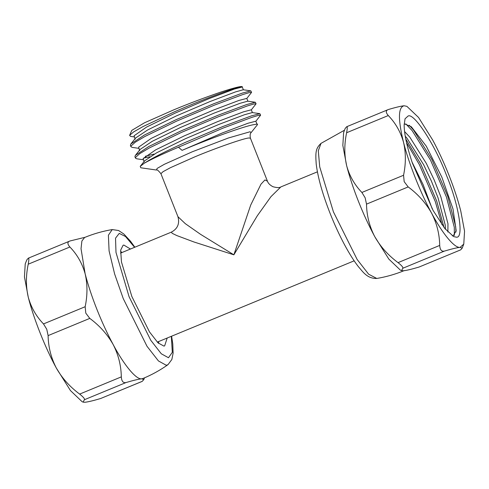<?xml version="1.0" encoding="UTF-8"?>
<svg xmlns="http://www.w3.org/2000/svg" width="489" height="489" viewBox="0 0 489 489"><rect width="100%" height="100%" fill="white"/><g stroke="black" fill="none" stroke-linecap="round" stroke-linejoin="round"><path stroke-width="0.73" d="M130.447 249.029L123.87 245.075L123.094 245.258L120.667 250.148L121.468 261.982L131.841 296.475L149.5 331.921L158.026 342.856L163.858 346.065L164.64 345.882L167.195 338.021M158.625 343.412L158.668 341.542M85.086 237.287L69.988 240.979C67.268 241.927 67.237 243.938 69.89 247C77.14 254.463 82.213 263.369 85.123 273.724C87.555 284.14 87.574 295.136 85.165 306.719L85.789 313.125L89.787 318.394C99.609 325.662 107.397 334.366 113.142 344.507C124.145 365.283 136.358 379.922 141.755 378.798L142.849 378.541C151.755 374.861 160.135 370.234 167.996 364.666L166.291 365.277L158.454 360.955L146.993 346.261L123.259 298.626L114.609 273.926L109.084 250.869L108.399 235.215L112.219 229.573C102.721 231.175 93.521 233.809 84.609 237.483L81.889 241.022L81.033 248.724L85.123 273.724C87.971 284.8 91.889 296.658 96.877 309.286C101.889 321.909 107.311 333.651 113.142 344.507C118.393 354.708 121.119 365.503 121.315 376.885C121.614 381.286 123.191 383.174 126.034 382.545C133.466 380.35 138.705 379.097 141.755 378.798L143.79 379.629L142.152 381.408L100.618 398.523L142.287 381.316M83.142 402.141L82.091 401.677L70.434 390.552L56.29 367.979C45.275 347.917 33.313 317.709 28.264 297.196L24.45 276.896L25.226 263.95L26.816 259.867L28.319 258.18C29.065 257.703 29.034 259.708 28.221 264.201C25.807 275.655 25.825 286.652 28.264 297.196C31.113 307.447 36.192 316.352 43.497 323.92L46.748 329.244L48.118 335.601C48.283 346.854 51.009 357.648 56.29 367.979C61.95 378.015 69.738 386.72 79.646 394.091C83.411 397.062 84.982 398.951 84.365 399.745L83.142 402.141L84.903 402.27C87.965 401.964 93.203 400.711 100.618 398.523M69.988 240.979L28.319 258.18M121.92 252.55L120.575 251.254M403.559 175.258L404.183 181.663L408.181 186.932C418.003 194.2 425.791 202.904 431.536 213.045C420.528 192.984 408.566 162.77 403.517 142.262C397.93 119.371 398.125 107.201 404.097 105.771L406.909 106.357L404.097 105.771C401.035 106.076 395.797 107.323 388.382 109.518C385.662 110.465 385.632 112.476 388.284 115.538C395.534 123.002 400.607 131.908 403.517 142.262C405.949 152.678 405.968 163.674 403.559 175.258L361.891 192.458C354.586 184.891 349.507 175.985 346.658 165.734L342.844 145.435L343.62 132.488L345.21 128.405L346.713 126.718C347.459 126.241 347.428 128.246 346.615 132.739C344.207 144.194 344.219 155.19 346.658 165.734C349.507 176.816 353.425 188.668 358.413 201.297C363.425 213.925 368.853 225.661 374.684 236.517L388.828 259.091L400.485 270.215L403.297 270.808C406.359 270.503 411.597 269.25 419.012 267.061L460.681 249.855L419.012 267.061M361.891 192.458L365.142 197.782L366.512 204.133C366.677 215.392 369.403 226.187 374.684 236.517C380.344 246.554 388.132 255.258 398.04 262.63C401.805 265.6 403.376 267.489 402.759 268.284L401.536 270.68M406.909 106.357L418.566 117.482L432.71 140.056C438.541 150.912 443.969 162.654 448.981 175.282C453.969 187.91 457.887 199.763 460.736 210.838L464.55 231.144L463.774 244.084L460.149 247.336C454.752 248.461 442.539 233.821 431.536 213.045C436.787 223.247 439.513 234.042 439.709 245.423C440.008 249.824 441.585 251.713 444.428 251.083C451.86 248.889 457.099 247.636 460.149 247.336L462.184 248.167L460.681 249.855M346.713 126.718L388.382 109.518M412.368 163.057C406.976 146.81 404.238 134.169 404.146 125.147L405.051 118.772L408.15 115.991C414.214 112.745 435.326 145.453 446.549 175.465C459.055 205.374 464.312 239.28 456.103 237.11L453.7 236.603L444.868 228.546L433.065 210.404L412.368 163.057M404.159 124.2L404.849 123.992L411.365 126.798L426.286 146.193L441.867 177.207L452.985 208.944L456.17 230.674L453.242 235.857L452.294 235.832M447.863 232L447.979 223.766L440.803 196.676L434.232 180.05L426.39 163.522L409.806 137.146L404.568 131.541M445.51 229.335L445.198 224.909L438.028 197.825L431.451 181.199L423.608 164.671L407.025 138.289L405.253 136.205M432.282 208.98L423.119 184.64L412.025 162.036M454.342 235.411L454.293 227.263L446.433 197.043L430.503 160.074L412.166 130.655L405.87 123.943M442.001 224.744L435.32 201.633L419.391 164.665L406.561 142.715M455.986 232.03L455.681 226.688L447.82 196.474L431.891 159.506L413.553 130.08L409.262 125.251M444.018 227.464L436.708 201.058L420.778 164.09L405.778 139.047M317.404 171.835L280.857 186.92L270.961 196.657L257.3 215.79L233.864 254.824L193.913 241.963L176.773 235.545L172.146 233.296L171.394 232.122C177.648 228.766 179.83 223.62 177.941 216.682L185.307 223.669L200.551 234.323L233.864 254.824L250.723 205.025L260.992 184.157L264.983 179.921L267.459 181.236L250.435 138.234L249.17 138.002C245.851 137.592 216.083 147.91 195.038 156.761L170.453 167.678L163.069 171.67L160.918 173.681L177.941 216.682M253.595 124.677L257.348 124.059L257.544 124.567L251.181 132.525L250.013 131.773L228.43 137.977L192.342 151.755L164.322 164.304L157.091 168.448L156.462 170.031L140.795 167.776L140.227 166.358L144.402 163.143C151.492 159.163 162.837 153.858 178.442 147.22L182.079 150.355C209.445 138.699 243.76 126.37 253.595 124.677L257.348 124.059M246.731 98.552L251.566 92.378L249.194 92.623L242.776 94.56L214.243 105.202L176.816 121.046L144.964 136.462L135.215 142.244L131.028 146.003L130.954 146.724L132.226 147.385L138.742 148.326M251.566 92.378L250.808 90.85L242.214 93.13L213.681 103.778L176.254 119.616L144.402 135.037L130.856 143.974L130.392 145.3L130.954 146.731M255.765 121.364L260.6 115.19L258.223 115.435L251.811 117.372L223.277 128.014L178.442 147.22M260.6 115.19L259.842 113.662L251.248 115.942L222.709 126.59L185.282 142.427C166.297 150.948 152.666 157.855 144.402 163.143M251.248 109.958L256.083 103.784L253.712 104.029L247.293 105.966L218.76 116.608L181.333 132.452L149.481 147.867L139.732 153.65L135.545 157.409L135.471 158.136L136.743 158.791L143.259 159.732M143.344 158.204L149.848 156.761M256.083 103.784L255.325 102.256L246.731 104.536L218.198 115.184L180.771 131.021L148.919 146.443L135.374 155.38L134.903 156.706L135.471 158.136M145.355 156.254L154.163 154.066M134.23 136.92L130.557 136.388L129.622 135.349L133.546 131.963L143.008 126.559L174.206 111.92C208.002 97.122 244.579 84.218 242.275 87.048C242.654 85.642 235.631 87.28 221.193 91.963C205.258 97.378 189.481 103.326 173.876 109.793L144.548 122.77L131.785 130.38L129.622 135.349M250.808 90.85L243.259 89.762L235.539 91.895L209.922 101.584L176.309 115.942L147.715 129.921L135.618 138.008L130.856 143.974M255.325 102.256L247.776 101.168L240.056 103.301L214.439 112.99L180.826 127.348L152.232 141.327L140.135 149.414L135.374 155.38M259.842 113.662L252.293 112.574L244.567 114.707L218.956 124.395L185.343 138.754L156.749 152.733L144.646 160.82L140.227 166.358M243.406 89.835L242.275 86.987L234.408 89.041L208.797 98.729L175.184 113.087L146.584 127.073L134.096 135.771L135.166 139.286M247.917 101.241L246.792 98.393L238.925 100.447L213.308 110.135L179.701 124.499L151.101 138.479L138.613 147.177L139.683 150.691M252.434 112.647L251.309 109.799L243.443 111.853L217.825 121.541L184.212 135.905L155.618 149.885L143.13 158.583L144.2 162.097M256.951 124.053L255.82 121.205L247.96 123.259L222.342 132.947L182.079 150.355M171.333 336.31L172.311 352.337L168.479 357.74L161.303 353.785L150.801 340.32L129.059 296.689L115.991 252.397L115.526 238.174L119.249 233.4L125.514 236.517L134.591 247.318M126.034 382.545L84.365 399.745M79.646 394.091L121.315 376.885M89.787 318.394L48.118 335.601M43.497 323.92L85.165 306.719M69.89 247L28.221 264.201M404.391 270.551C395.479 274.225 386.279 276.866 376.781 278.461L368.614 274.182L357.153 259.488L333.419 211.853L319.727 166.89L318.29 150.814L321.004 143.375L344.519 130.184M402.759 268.284L444.428 251.083M439.709 245.423L398.04 262.63M366.512 204.133L408.181 186.932M346.615 132.739L388.284 115.538M134.848 247.208L130.49 241.205L123.833 234.005L118.564 230.508L112.219 229.573M143.79 379.629L144.481 377.85M171.596 336.206L172.782 343.901L173.112 353.211L171.859 359.476L167.996 364.666M376.781 278.461C366.921 278.657 362.771 271.542 358.425 266.725C353.944 260.973 349.311 253.638 344.525 244.708C339.366 235.062 334.58 224.671 330.167 213.552C322.557 194.176 317.911 177.703 316.218 164.139C315.326 152.03 315.778 148.289 321.004 143.375M463.774 244.084L462.184 248.167M120.538 253.119L171.394 232.122M250.435 138.234C249.861 135.343 250.111 133.436 251.181 132.525M157.281 342.117L354.152 260.826M280.863 186.92C279.531 187.88 276.884 187.807 272.923 186.706C269.965 185.123 268.143 183.302 267.459 181.236L267.459 181.236M156.462 170.031C156.841 169.304 158.326 170.52 160.918 173.681"/></g></svg>
